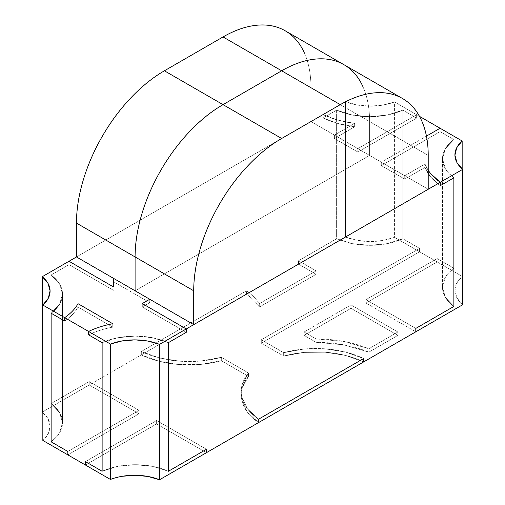 <?xml version="1.0" encoding="UTF-8"?>
<svg xmlns="http://www.w3.org/2000/svg" width="505" height="505" viewBox="0 0 505 505"><rect width="100%" height="100%" fill="white"/><g stroke="black" fill="none" stroke-linecap="round" stroke-linejoin="round"><path stroke-width="0.38" stroke-dasharray="2.52 1.89" d="M67.834 454.86L139.039 413.753L139.039 410.363L67.834 451.476L139.039 410.363L89.208 381.597L51.131 403.577L59.59 412.591L62.519 422.704L59.59 432.817L51.131 441.831A53.89 31.114 0 0 0 62.519 422.704A53.89 31.114 0 0 0 51.131 403.577L51.131 274.966A53.89 31.114 180 0 1 62.519 294.087A53.89 31.114 180 0 1 51.131 313.214L59.59 304.199L62.519 294.087L59.59 283.98L51.131 274.966L51.131 403.577L89.208 381.597L139.039 410.363L139.039 413.753L89.208 384.98L89.208 381.597L89.208 384.98L139.039 413.753L67.834 454.86L139.039 413.753L139.039 410.363L67.834 451.476L139.039 410.363L89.208 381.597L139.039 410.363L139.039 413.753L67.834 454.86M42.837 412.509A43.941 25.37 0 0 1 50.083 426.466A43.941 25.37 0 0 1 42.837 440.423L48.303 433.625L50.083 426.195L48.025 418.79L42.313 412.061L89.208 384.98L42.313 412.061M112.754 327.126A72.96 42.123 0 0 0 88.571 334.828A72.96 42.123 180 0 1 112.754 327.126L112.754 323.743L112.754 327.126L78.029 307.078L112.754 327.126L78.029 307.078L78.029 303.694L78.029 307.078A72.96 42.123 180 0 1 64.691 321.041A72.96 42.123 0 0 0 78.029 307.078L78.029 303.694L78.029 307.078L112.754 327.126A72.96 42.123 0 0 0 88.571 334.828A72.96 42.123 0 0 1 112.754 327.126L112.754 323.743L112.754 327.126M69.008 261.255L69.008 264.645L51.131 274.966L69.008 264.645L69.008 261.255L69.008 264.645L113.398 290.274L69.008 264.645L69.008 261.255M113.398 286.884L113.398 278.261L113.398 281.645L149.764 302.634L113.398 281.645L149.764 302.634L149.764 299.25L149.764 302.634L142.29 306.952L149.764 302.634L142.29 306.952L142.29 303.568L142.29 306.952L186.257 332.334L142.29 306.952L142.29 303.568L142.29 306.952L186.257 332.334L142.29 306.952L149.764 302.634L149.764 299.25L113.398 278.261L149.764 299.25L149.764 302.634L113.398 281.645L113.398 278.261L113.398 286.884M122.204 476.291L110.425 479.447M85.421 465.01L156.626 423.903L206.457 452.676L156.626 423.903L156.626 420.52L206.457 449.286L156.626 420.52L156.626 423.903L85.421 465.01L156.626 423.903L156.626 420.52L85.421 461.627L156.626 420.52L85.421 461.627L156.626 420.52L206.457 449.286L156.626 420.52L156.626 423.903L206.457 452.676L156.626 423.903L85.421 465.01M168.38 342.655L152.769 337.769L135.252 336.084L117.741 337.769L102.13 342.655A53.89 31.114 180 0 1 168.38 342.655L152.769 337.769L135.252 336.084L117.741 337.769L102.13 342.655A53.89 31.114 180 0 1 168.38 342.655M102.13 471.272L117.741 466.386L135.252 464.701L152.769 466.386L168.38 471.272A53.89 31.114 0 0 0 102.13 471.272L117.741 466.386L135.252 464.701L152.769 466.386L168.38 471.272A53.89 31.114 0 0 0 102.13 471.272M304.275 52.728C308.738 62.588 310.966 74.254 310.966 87.719L310.966 121.566L76.476 256.95L310.966 121.566L369.591 155.414L310.966 121.566L310.966 87.719L369.591 121.566L369.591 155.414L135.094 290.798L369.591 155.414L135.094 290.798L369.591 155.414L428.215 189.255L369.591 155.414L369.591 121.566A124.356 71.798 120 0 0 343.836 64.634A124.356 71.798 -60 0 1 369.591 121.566L428.215 155.414L369.591 121.566L369.591 155.414L369.591 121.566C369.591 108.102 367.356 96.436 362.893 86.57C367.356 96.436 369.591 108.102 369.591 121.566L310.966 87.719A124.356 71.798 120 0 0 285.211 30.792M424.995 167.42A72.96 42.123 0 0 0 440.309 185.657L430.721 177.078L424.995 167.42L424.995 164.037L424.995 167.42L404.739 179.117L424.995 167.42L404.739 179.117L404.739 175.734L404.739 179.117L381.288 165.583L404.739 179.117L404.739 175.734L381.288 162.193L381.288 165.583L381.288 162.193L426.454 136.123L381.288 162.193L404.739 175.734L424.995 164.037L404.739 175.734L424.995 164.037L428.215 170.343A72.96 42.123 180 0 1 424.995 164.037L424.995 167.42L430.721 177.078L440.309 185.657A72.96 42.123 0 0 1 424.995 167.42L404.739 179.117L381.288 165.583L440.095 131.628L381.288 165.583L381.288 162.193L404.739 175.734L404.739 179.117L381.288 165.583L440.095 131.628L453.869 139.582L445.41 148.596L442.481 158.703L445.41 168.815L453.869 177.829A53.89 31.114 180 0 1 442.481 158.703A53.89 31.114 180 0 1 453.869 139.582L440.095 131.628L440.095 128.245L440.095 131.628L440.095 128.245L440.095 131.628L453.869 139.582L453.869 268.199L453.869 139.582L453.869 268.199L437.166 258.554L437.166 261.937L462.163 276.368A43.941 25.37 0 0 0 454.917 290.331A43.941 25.37 0 0 0 462.687 304.736L456.974 298.007L454.917 290.602L456.697 283.172L462.163 276.368L437.166 261.937L365.961 303.044L437.166 261.937L437.166 258.554L453.869 268.199A53.89 31.114 0 0 0 442.481 287.32L445.41 277.207L453.869 268.199L437.166 258.554L365.961 299.661L437.166 258.554L365.961 299.661L365.961 303.044L365.961 299.661L415.792 328.427L365.961 299.661L365.961 303.044L415.792 331.817L365.961 303.044L415.792 331.817L365.961 303.044L437.166 261.937L365.961 303.044L365.961 299.661L415.792 328.427L365.961 299.661L437.166 258.554L437.166 261.937L437.166 258.554L453.869 268.199L445.41 277.207L442.481 287.32A53.89 31.114 0 0 0 453.869 306.447L445.41 297.432L442.481 287.32L445.41 297.432L453.869 306.447A53.89 31.114 0 0 1 442.481 287.32A53.89 31.114 0 0 1 453.869 268.199L453.869 139.582L440.095 131.628L381.288 165.583L381.288 162.193L426.454 136.123L381.288 162.193L404.739 175.734L424.995 164.037L424.995 167.42M462.163 168.897L462.163 276.368L462.163 168.897M354.649 126.805L334.398 138.496L334.398 135.113L354.649 123.422L354.649 126.805L354.649 123.422A72.96 42.123 180 0 1 323.061 114.585L323.061 117.968A72.96 42.123 0 0 0 354.649 126.805L337.921 123.498L323.061 117.968L336.62 110.14L352.231 115.02L369.748 116.712L387.259 115.02L402.87 110.14L416.644 118.088L416.644 114.704L357.849 148.653L334.398 135.113L334.398 138.496L357.849 152.037L357.849 148.653L357.849 152.037L416.644 118.088L357.849 152.037L334.398 138.496L354.649 126.805L334.398 138.496L357.849 152.037L416.644 118.088L402.87 110.14A53.89 31.114 180 0 1 336.62 110.14L336.62 238.758A53.89 31.114 0 0 0 402.87 238.758L402.87 110.14L402.87 238.758L387.259 243.637L369.748 245.329L352.231 243.637L336.62 238.758L298.543 260.738L316.13 270.888L259.292 303.707A74.614 43.076 0 0 0 246.427 290.829L141.324 351.505L159.384 357.95L179.856 361.201L201.078 360.987L221.341 357.332L248.485 372.999L242.154 384.703L241.781 396.955L247.406 408.772L258.573 419.201A74.614 43.076 180 0 1 241.201 391.564A74.614 43.076 180 0 1 248.485 372.999L248.485 376.383A74.614 43.076 0 0 0 241.201 394.954A74.614 43.076 0 0 0 258.573 422.584L247.406 412.156L241.781 400.339L242.154 388.086L248.485 376.383L248.485 372.999L221.341 357.332L221.341 360.715L248.485 376.383L221.341 360.715L221.341 357.332A74.614 43.076 180 0 1 141.324 351.505L141.324 354.895A74.614 43.076 0 0 0 221.341 360.715L201.078 364.37L179.856 364.585L159.384 361.34L141.324 354.895L141.324 351.505L246.427 290.829L246.427 294.213L141.324 354.895L246.427 294.213L246.427 290.829A74.614 43.076 180 0 1 259.292 303.707L259.292 307.091A74.614 43.076 0 0 0 246.427 294.213A74.614 43.076 180 0 1 259.292 307.091L259.292 303.707L316.13 270.888L298.543 260.738L298.543 264.121L316.13 274.278L316.13 270.888L316.13 274.278L259.292 307.091L316.13 274.278L298.543 264.121L298.543 260.738L336.62 238.758L336.62 110.14L323.061 117.968L323.061 114.585L337.921 120.114L354.649 123.422L334.398 135.113L357.849 148.653L416.644 114.704L394.575 101.966L382.796 105.122L369.931 106.151L357.104 104.958L345.445 101.663L323.061 114.585L345.445 101.663L345.445 237.047L298.543 264.121L345.445 237.047A43.941 25.37 0 0 0 394.575 237.35L394.575 101.966A43.941 25.37 180 0 1 345.445 101.663L345.445 237.047L357.104 240.348L369.931 241.535L382.796 240.506L394.575 237.35L394.575 101.966L416.644 114.704L416.644 118.088L402.87 110.14L387.259 115.02L369.748 116.712L352.231 115.02L336.62 110.14L323.061 117.968L337.921 123.498L354.649 126.805L354.649 123.422L334.398 135.113L357.849 148.653L416.644 114.704L419.491 116.352L416.644 114.704L416.644 118.088L416.644 114.704L357.849 148.653L357.849 152.037L357.849 148.653L334.398 135.113L334.398 138.496L334.398 135.113L354.649 123.422A72.96 42.123 180 0 1 323.061 114.585L323.061 117.968A72.96 42.123 0 0 0 354.649 126.805L354.649 123.422L337.921 120.114L323.061 114.585L323.061 117.968L336.62 110.14L336.62 238.758A53.89 31.114 0 0 0 402.87 238.758L419.579 248.397L402.87 238.758L402.87 110.14A53.89 31.114 180 0 1 336.62 110.14L336.62 238.758L298.543 260.738L316.13 270.888L316.13 274.278L259.292 307.091A74.614 43.076 0 0 0 246.427 294.213L298.543 264.121L316.13 274.278L298.543 264.121L298.543 260.738L298.543 264.121L246.427 294.213L246.427 290.829A74.614 43.076 180 0 1 259.292 303.707L259.292 307.091A74.614 43.076 0 0 0 246.427 294.213L246.427 290.829L141.324 351.505L141.324 354.895A74.614 43.076 0 0 0 221.341 360.715L221.341 357.332L248.485 372.999L248.485 376.383L221.341 360.715L221.341 357.332A74.614 43.076 180 0 1 141.324 351.505L141.324 354.895L89.208 384.98L139.039 413.753L89.208 384.98L89.208 381.597L89.208 384.98L141.324 354.895L159.384 361.34L179.856 364.585L201.078 364.37L221.341 360.715L248.485 376.383L242.154 388.086L241.781 400.339L247.406 412.156L258.573 422.584A74.614 43.076 0 0 1 241.201 394.954L241.201 391.564A74.614 43.076 180 0 1 248.485 372.999L248.485 376.383A74.614 43.076 0 0 0 241.201 394.954L241.201 391.564A74.614 43.076 180 0 0 258.573 419.201L247.406 408.772L241.781 396.955L242.154 384.703L248.485 372.999L221.341 357.332L201.078 360.987L179.856 361.201L159.384 357.95L141.324 351.505L246.427 290.829A74.614 43.076 180 0 1 259.292 303.707L259.292 307.091L316.13 274.278L316.13 270.888L259.292 303.707L316.13 270.888L298.543 260.738L336.62 238.758L352.231 243.637L369.748 245.329L387.259 243.637L402.87 238.758L402.87 110.14L416.644 118.088L357.849 152.037L334.398 138.496L354.649 126.805M363.676 358.518L345.616 352.073L325.144 348.829L303.922 349.037L283.659 352.692L261.293 339.783L419.579 248.397L419.579 251.78L394.575 237.35L419.579 251.78L419.579 248.397L261.293 339.783L261.293 343.166L419.579 251.78L261.293 343.166L261.293 339.783L283.659 352.692L283.659 356.076L261.293 343.166L283.659 356.076L283.659 352.692A74.614 43.076 180 0 1 363.676 358.518L345.616 352.073L325.144 348.829L303.922 349.037L283.659 352.692L261.293 339.783L419.579 248.397L419.579 251.78L437.166 261.937L419.579 251.78L261.293 343.166L419.579 251.78L419.579 248.397L402.87 238.758L419.579 248.397L261.293 339.783L261.293 343.166L261.293 339.783L283.659 352.692A74.614 43.076 180 0 1 363.676 358.518M363.676 361.902A74.614 43.076 0 0 0 283.659 356.076L303.922 352.421L325.144 352.212L345.616 355.457L363.676 361.902L345.616 355.457L325.144 352.212L303.922 352.421L283.659 356.076L261.293 343.166L283.659 356.076L283.659 352.692L283.659 356.076A74.614 43.076 0 0 1 363.676 361.902M397.883 332L368.877 348.747L343.798 341.456L316.067 338.918L304.086 332L350.988 304.919L397.883 332L397.883 335.383L368.877 352.13A91.197 52.653 0 0 0 316.067 342.302L316.067 338.918A91.197 52.653 180 0 1 368.877 348.747L368.877 352.13L368.877 348.747L397.883 332L350.988 304.919L350.988 308.309L397.883 335.383L397.883 332L350.988 304.919L304.086 332L304.086 335.383L350.988 308.309L350.988 304.919L304.086 332L316.067 338.918L316.067 342.302L304.086 335.383L304.086 332L316.067 338.918L343.798 341.456L368.877 348.747L397.883 332L397.883 335.383L350.988 308.309L304.086 335.383L316.067 342.302L343.798 344.839L368.877 352.13L397.883 335.383L350.988 308.309L304.086 335.383L316.067 342.302L316.067 338.918L304.086 332L304.086 335.383L304.086 332L350.988 304.919L350.988 308.309L350.988 304.919L397.883 332L368.877 348.747L368.877 352.13L397.883 335.383L397.883 332M51.131 441.831L59.59 432.817L62.519 422.704L59.59 412.591L51.131 403.577L89.208 381.597L51.131 403.577L51.131 274.966L69.008 264.645L113.398 290.274L69.008 264.645L51.131 274.966A53.89 31.114 180 0 1 62.519 294.087A53.89 31.114 180 0 1 51.131 313.214L59.59 304.199L62.519 294.087L62.519 422.704A53.89 31.114 0 0 0 51.131 403.577L51.131 274.966L59.59 283.98L62.519 294.087L62.519 422.704A53.89 31.114 0 0 1 51.131 441.831M76.476 256.95L323.061 114.585L76.476 256.95M64.691 321.041A72.96 42.123 0 0 0 78.029 307.078A72.96 42.123 0 0 1 64.691 321.041M149.764 299.25L113.398 278.261L149.751 299.257M453.869 177.829A53.89 31.114 180 0 1 442.481 158.703A53.89 31.114 180 0 1 453.869 139.582L445.41 148.596L442.481 158.703L442.481 287.32L442.481 158.703L445.41 168.815L453.869 177.829M428.215 170.343A72.96 42.123 180 0 1 424.995 164.037L428.215 170.343M316.067 342.302L316.067 338.918A91.197 52.653 180 0 1 368.877 348.747L368.877 352.13A91.197 52.653 0 0 0 316.067 342.302L304.086 335.383L350.988 308.309L397.883 335.383L368.877 352.13L343.798 344.839L316.067 342.302M50.083 426.466L50.083 291.082M454.917 290.331L454.917 154.94"/><path stroke-width="0.76" d="M67.834 451.476L67.834 454.86L42.837 440.423L67.834 454.86L67.834 451.476L51.131 441.831L67.834 451.476L51.131 441.831L51.131 313.214L64.691 321.041L64.691 317.658L64.691 321.041L51.131 313.214L51.131 441.831L67.834 451.476L67.834 454.86L67.834 451.476M42.313 412.061L42.313 276.671A43.941 25.37 180 0 1 50.083 291.082A43.941 25.37 180 0 1 42.837 305.039L42.837 440.423L42.837 305.039L64.691 317.658L42.837 305.039L48.303 298.24L50.083 290.811L48.025 283.406L42.313 276.671L69.008 261.255L113.398 286.884L113.398 278.268L113.398 286.884L69.008 261.255L42.313 276.671L42.313 412.061A43.941 25.37 0 0 1 42.837 412.509M110.425 479.447L85.421 465.01L110.425 479.447L110.425 344.063L88.571 331.444L88.571 334.828L88.571 331.444A72.96 42.123 180 0 1 112.754 323.743L78.029 303.694A72.96 42.123 180 0 1 64.691 317.658A72.96 42.123 0 0 0 78.029 303.694L112.754 323.743A72.96 42.123 0 0 0 88.571 331.444L110.425 344.063L122.204 340.907L135.069 339.878L147.896 341.064L159.555 344.366L186.257 328.951L186.257 332.334L168.38 342.655L186.257 332.334L186.257 328.951L142.29 303.568L186.257 328.951L159.555 344.366L159.555 479.75A43.941 25.37 0 0 0 110.425 479.447L110.425 344.063A43.941 25.37 180 0 1 159.555 344.366L159.555 479.75L147.896 476.449L135.069 475.262L122.204 476.291M149.751 299.257L142.29 303.568L149.751 299.257M206.457 452.676L159.555 479.75L206.457 452.676L206.457 449.286L206.457 452.676L206.457 449.286L168.38 471.272L168.38 342.655L168.38 471.272L206.457 449.286L168.38 471.272L206.457 449.286L206.457 452.676L363.676 361.902L363.676 358.518L363.676 361.902L258.573 422.584L258.573 419.201L363.676 358.518L258.573 419.201L258.573 422.584L206.457 452.676M85.421 465.01L85.421 461.627L85.421 465.01L85.421 461.627L102.13 471.272L85.421 461.627L85.421 465.01L67.834 454.86L85.421 465.01M88.571 334.828L102.13 342.655L102.13 471.272L102.13 342.655L88.571 334.828L88.571 331.444A72.96 42.123 180 0 1 112.754 323.743L78.029 303.694A72.96 42.123 180 0 1 64.691 317.658L88.571 331.444A72.96 42.123 180 0 1 112.754 323.743L78.029 303.694A72.96 42.123 180 0 1 64.691 317.658L64.691 321.041L51.131 313.214L51.131 441.831L51.131 313.214L64.691 321.041L64.691 317.658L88.571 331.444L88.571 334.828L102.13 342.655L88.571 334.828M428.215 189.255L428.215 155.414C428.215 141.949 425.98 130.284 421.517 120.417C417.054 110.557 410.704 103.241 402.46 98.481C394.209 93.722 384.703 91.872 373.927 92.939C363.158 94.006 351.941 97.907 340.275 104.642L281.657 138.484C269.992 145.219 258.775 154.271 248.005 165.646C237.23 177.015 227.723 189.842 219.473 204.127C211.229 218.406 204.879 233.057 200.416 248.075C195.953 263.086 193.718 277.327 193.718 290.792L193.718 324.639L428.215 189.255L193.718 324.639L135.094 290.798L193.718 324.639L193.718 290.792L135.094 256.95L135.094 290.798L135.094 256.95L193.718 290.792A124.356 71.798 -60 0 1 281.657 138.484L223.033 104.642A124.356 71.798 120 0 0 135.094 256.95C135.094 243.486 137.328 229.245 141.791 214.227C146.254 199.21 152.605 184.559 160.855 170.28C169.099 156.001 178.606 143.174 189.381 131.799C200.15 120.424 211.368 111.371 223.033 104.642L281.657 138.484L340.275 104.642A124.356 71.798 -60 0 1 402.46 98.481A124.356 71.798 -60 0 1 428.215 155.414L428.215 189.255M281.657 70.795L340.275 104.642L281.657 70.795L223.033 104.642L281.657 70.795C293.317 64.066 304.534 60.164 315.303 59.098C326.078 58.031 335.591 59.874 343.836 64.634A124.356 71.798 120 0 0 281.657 70.795L223.033 104.642C211.368 111.371 200.15 120.424 189.381 131.799C178.606 143.174 169.099 156.001 160.855 170.28C152.605 184.559 146.254 199.21 141.791 214.227C137.328 229.245 135.094 243.486 135.094 256.95L135.094 290.798L76.476 256.95L135.094 290.798L135.094 256.95L76.476 223.103L76.476 256.95L76.476 223.103L135.094 256.95A124.356 71.798 -60 0 1 223.033 104.642L164.409 70.795A124.356 71.798 120 0 0 76.476 223.103C76.476 209.638 78.704 195.397 83.167 180.38C87.63 165.362 93.98 150.717 102.231 136.432C110.475 122.153 119.982 109.326 130.757 97.951C141.533 86.582 152.75 77.53 164.409 70.795L223.033 104.642L281.657 70.795A124.356 71.798 -60 0 1 343.836 64.634C352.08 69.4 358.436 76.709 362.893 86.57C358.436 76.709 352.08 69.4 343.836 64.634C335.591 59.874 326.078 58.031 315.303 59.098C304.534 60.164 293.317 64.066 281.657 70.795L223.033 36.947L281.657 70.795M402.46 98.481L285.211 30.792A124.356 71.798 120 0 0 223.033 36.947L164.409 70.795L223.033 36.947C234.692 30.218 245.91 26.317 256.685 25.25C267.454 24.183 276.967 26.033 285.211 30.792C293.455 35.552 299.812 42.862 304.275 52.728M440.309 182.273A72.96 42.123 180 0 1 428.215 170.343L430.721 173.695L440.309 182.273L462.687 169.352L456.974 162.616L454.917 155.218L456.697 147.788L462.163 140.983L440.095 128.245L426.454 136.123L440.095 128.245L462.163 140.983L462.163 168.897L462.163 140.983A43.941 25.37 180 0 0 454.917 154.94A43.941 25.37 180 0 0 462.687 169.352L440.309 182.273L440.309 185.657L440.309 182.273A72.96 42.123 180 0 1 428.215 170.343L430.721 173.695L440.309 182.273L186.257 328.951L440.309 182.273L440.309 185.657L453.869 177.829L453.869 306.447L415.792 328.427L415.792 331.817L415.792 328.427L453.869 306.447L453.869 177.829L440.309 185.657L453.869 177.829L440.309 185.657L440.309 182.273M462.687 304.736L462.687 169.352L462.687 304.736L415.792 331.817L462.687 304.736M415.792 331.817L363.676 361.902L415.792 331.817L415.792 328.427L415.792 331.817M440.095 128.245L426.454 136.123L440.095 128.245L419.491 116.352L440.095 128.245M69.008 261.255L76.476 256.95L69.008 261.255L113.398 286.884L69.008 261.255M113.398 278.268L113.398 286.884L113.398 278.268M85.421 461.627L102.13 471.272L102.13 342.655L102.13 471.272L85.421 461.627M258.573 422.584L258.573 419.201L363.676 358.518L258.573 419.201L258.573 422.584M363.676 358.518L363.676 361.902L363.676 358.518M453.869 306.447L415.792 328.427L453.869 306.447L453.869 177.829L453.869 306.447M142.29 303.568L186.257 328.951L142.29 303.568M186.257 332.334L186.257 328.951L186.257 332.334L168.38 342.655L186.257 332.334M168.38 342.655L168.38 471.272L168.38 342.655"/></g></svg>
